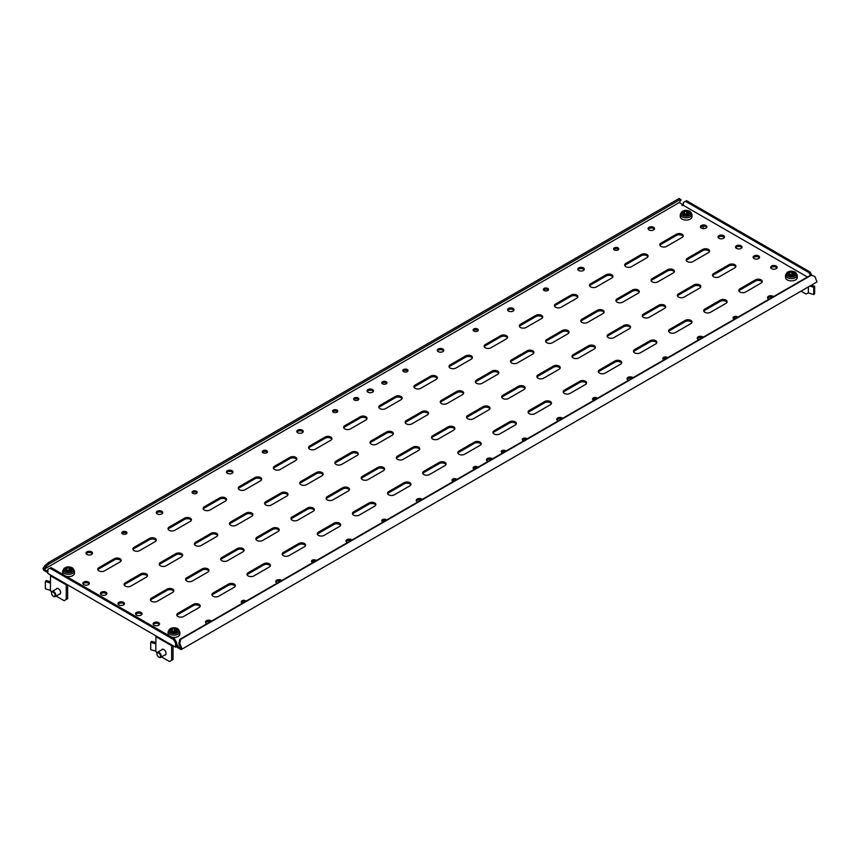 <?xml version="1.0" encoding="UTF-8"?>
<svg xmlns="http://www.w3.org/2000/svg" width="860" height="860" viewBox="0 0 860 860"><rect width="100%" height="100%" fill="white"/><g stroke="black" fill="none" stroke-linecap="round" stroke-linejoin="round"><path stroke-width="1.29" d="M59.265 594.238A3.225 1.86 -120 0 0 60.006 594.088A3.225 1.86 -120 0 0 60.673 592.615A3.225 1.86 -120 0 0 59.265 589.369A3.225 1.86 -120 0 0 56.782 588.498A3.225 1.86 -120 0 0 56.276 589.068M164.647 655.083A3.225 1.86 -120 0 0 165.389 654.933A3.225 1.86 -120 0 0 166.066 653.46A3.225 1.86 -120 0 0 164.647 650.203A3.225 1.86 -120 0 0 162.164 649.343A3.225 1.86 -120 0 0 161.669 649.913M153.295 624.521A3.225 1.86 180 0 1 154.058 623.812A3.225 1.86 180 0 1 159.401 624.521M154.058 622.597A3.225 1.86 180 0 1 157.584 622.199A3.225 1.86 180 0 1 159.573 623.919A3.225 1.86 180 0 1 158.627 625.231A3.225 1.86 180 0 1 155.112 625.639A3.225 1.86 180 0 1 153.112 623.919A3.225 1.86 180 0 1 154.058 622.597M135.73 614.384A3.225 1.86 180 0 1 136.504 613.674A3.225 1.86 180 0 1 141.835 614.384M136.504 612.46A3.225 1.86 180 0 1 140.019 612.051A3.225 1.86 180 0 1 142.007 613.771A3.225 1.86 180 0 1 141.061 615.093A3.225 1.86 180 0 1 137.546 615.502A3.225 1.86 180 0 1 135.557 613.771A3.225 1.86 180 0 1 136.504 612.46M118.164 604.247A3.225 1.86 180 0 1 118.938 603.537A3.225 1.86 180 0 1 124.27 604.247M118.938 602.312A3.225 1.86 180 0 1 122.453 601.914A3.225 1.86 180 0 1 124.442 603.634A3.225 1.86 180 0 1 123.496 604.956A3.225 1.86 180 0 1 119.981 605.354A3.225 1.86 180 0 1 117.992 603.634A3.225 1.86 180 0 1 118.938 602.312M100.598 594.099A3.225 1.86 180 0 1 101.372 593.389A3.225 1.86 180 0 1 106.704 594.099M101.372 592.174A3.225 1.86 180 0 1 104.888 591.777A3.225 1.86 180 0 1 106.887 593.497A3.225 1.86 180 0 1 105.941 594.808A3.225 1.86 180 0 1 102.415 595.217A3.225 1.86 180 0 1 100.427 593.497A3.225 1.86 180 0 1 101.372 592.174M738.987 291.002A3.978 2.29 180 0 1 740.008 289.981L755.467 281.059A3.978 2.29 180 0 1 762.111 282.069M740.008 292.013A3.978 2.29 180 0 1 738.847 290.39A3.978 2.29 180 0 1 740.008 288.767L755.467 279.844A3.978 2.29 180 0 1 759.799 279.349A3.978 2.29 180 0 1 762.25 281.467A3.978 2.29 180 0 1 761.089 283.09L745.631 292.013A3.978 2.29 180 0 1 740.008 292.013M712.639 275.791A3.978 2.29 180 0 1 713.66 274.77L729.119 265.848A3.978 2.29 180 0 1 735.762 266.858M713.66 276.802A3.978 2.29 180 0 1 712.499 275.178A3.978 2.29 180 0 1 713.66 273.555L729.119 264.633A3.978 2.29 180 0 1 733.451 264.138A3.978 2.29 180 0 1 735.902 266.256A3.978 2.29 180 0 1 734.741 267.879L719.283 276.802A3.978 2.29 180 0 1 713.66 276.802M686.301 260.58A3.978 2.29 180 0 1 687.323 259.559L702.77 250.636A3.978 2.29 180 0 1 709.414 251.647M687.323 261.591A3.978 2.29 180 0 1 686.151 259.967A3.978 2.29 180 0 1 687.323 258.344L702.77 249.422A3.978 2.29 180 0 1 707.103 248.927A3.978 2.29 180 0 1 709.564 251.045A3.978 2.29 180 0 1 708.393 252.668L692.934 261.591A3.978 2.29 180 0 1 687.323 261.591M659.953 245.369A3.978 2.29 180 0 1 660.975 244.347L676.433 235.425A3.978 2.29 180 0 1 683.066 236.435M660.975 246.379A3.978 2.29 180 0 1 659.803 244.756A3.978 2.29 180 0 1 660.975 243.133L676.433 234.21A3.978 2.29 180 0 1 680.755 233.716A3.978 2.29 180 0 1 683.216 235.833A3.978 2.29 180 0 1 682.044 237.457L666.597 246.379A3.978 2.29 180 0 1 660.975 246.379M703.856 311.277A3.978 2.29 180 0 1 704.878 310.267L720.336 301.344A3.978 2.29 180 0 1 726.979 302.354M704.878 312.287A3.978 2.29 180 0 1 703.716 310.675A3.978 2.29 180 0 1 704.878 309.052L720.336 300.118A3.978 2.29 180 0 1 724.668 299.624A3.978 2.29 180 0 1 727.119 301.742A3.978 2.29 180 0 1 725.958 303.365L710.5 312.287A3.978 2.29 180 0 1 704.878 312.287M677.519 296.066A3.978 2.29 180 0 1 678.54 295.055L693.988 286.133A3.978 2.29 180 0 1 700.631 287.143M678.54 297.076A3.978 2.29 180 0 1 677.368 295.464A3.978 2.29 180 0 1 678.54 293.84L693.988 284.918A3.978 2.29 180 0 1 698.32 284.413A3.978 2.29 180 0 1 700.782 286.531A3.978 2.29 180 0 1 699.61 288.154L684.151 297.076A3.978 2.29 180 0 1 678.54 297.076M651.17 280.854A3.978 2.29 180 0 1 652.192 279.844L667.65 270.921A3.978 2.29 180 0 1 674.294 271.932M652.192 281.876A3.978 2.29 180 0 1 651.031 280.252A3.978 2.29 180 0 1 652.192 278.629L667.65 269.707A3.978 2.29 180 0 1 671.982 269.201A3.978 2.29 180 0 1 674.433 271.319A3.978 2.29 180 0 1 673.262 272.942L657.814 281.876A3.978 2.29 180 0 1 652.192 281.876M624.822 265.643A3.978 2.29 180 0 1 625.843 264.633L641.302 255.71A3.978 2.29 180 0 1 647.946 256.721M625.843 266.664A3.978 2.29 180 0 1 624.683 265.041A3.978 2.29 180 0 1 625.843 263.418L641.302 254.495A3.978 2.29 180 0 1 645.634 253.99A3.978 2.29 180 0 1 648.085 256.108A3.978 2.29 180 0 1 646.924 257.731L631.466 266.664A3.978 2.29 180 0 1 625.843 266.664M668.736 331.562A3.978 2.29 180 0 1 669.757 330.541L685.216 321.618A3.978 2.29 180 0 1 691.849 322.64M669.757 332.573A3.978 2.29 180 0 1 668.586 330.95A3.978 2.29 180 0 1 669.757 329.326L685.216 320.404A3.978 2.29 180 0 1 689.537 319.909A3.978 2.29 180 0 1 691.999 322.027A3.978 2.29 180 0 1 690.827 323.65L675.38 332.573A3.978 2.29 180 0 1 669.757 332.573M642.388 316.351A3.978 2.29 180 0 1 643.409 315.33L658.867 306.407A3.978 2.29 180 0 1 665.511 307.428M643.409 317.362A3.978 2.29 180 0 1 642.248 315.738A3.978 2.29 180 0 1 643.409 314.115L658.867 305.192A3.978 2.29 180 0 1 663.2 304.698A3.978 2.29 180 0 1 665.651 306.816A3.978 2.29 180 0 1 664.49 308.439L649.031 317.362A3.978 2.29 180 0 1 643.409 317.362M616.039 301.14A3.978 2.29 180 0 1 617.061 300.118L632.519 291.196A3.978 2.29 180 0 1 639.163 292.217M617.061 302.15A3.978 2.29 180 0 1 615.9 300.527A3.978 2.29 180 0 1 617.061 298.904L632.519 289.981A3.978 2.29 180 0 1 636.851 289.487A3.978 2.29 180 0 1 639.303 291.604A3.978 2.29 180 0 1 638.141 293.228L622.683 302.15A3.978 2.29 180 0 1 617.061 302.15M589.691 285.928A3.978 2.29 180 0 1 590.712 284.918L606.171 275.985A3.978 2.29 180 0 1 612.814 277.006M590.712 286.939A3.978 2.29 180 0 1 589.551 285.316A3.978 2.29 180 0 1 590.712 283.692L606.171 274.77A3.978 2.29 180 0 1 610.503 274.275A3.978 2.29 180 0 1 612.954 276.393A3.978 2.29 180 0 1 611.793 278.017L596.335 286.939A3.978 2.29 180 0 1 590.712 286.939M633.605 351.837A3.978 2.29 180 0 1 634.626 350.826L650.085 341.904A3.978 2.29 180 0 1 656.728 342.914M634.626 352.858A3.978 2.29 180 0 1 633.465 351.235A3.978 2.29 180 0 1 634.626 349.612L650.085 340.689A3.978 2.29 180 0 1 654.417 340.194A3.978 2.29 180 0 1 656.868 342.312A3.978 2.29 180 0 1 655.707 343.935L640.249 352.858A3.978 2.29 180 0 1 634.626 352.858M607.257 336.625A3.978 2.29 180 0 1 608.278 335.615L623.736 326.692A3.978 2.29 180 0 1 630.38 327.703M608.278 337.647A3.978 2.29 180 0 1 607.117 336.023A3.978 2.29 180 0 1 608.278 334.4L623.736 325.478A3.978 2.29 180 0 1 628.069 324.983A3.978 2.29 180 0 1 630.52 327.101A3.978 2.29 180 0 1 629.359 328.724L613.9 337.647A3.978 2.29 180 0 1 608.278 337.647M580.909 321.414A3.978 2.29 180 0 1 581.93 320.404L597.388 311.481A3.978 2.29 180 0 1 604.032 312.492M581.93 322.435A3.978 2.29 180 0 1 580.769 320.812A3.978 2.29 180 0 1 581.93 319.189L597.388 310.267A3.978 2.29 180 0 1 601.721 309.772A3.978 2.29 180 0 1 604.171 311.89A3.978 2.29 180 0 1 603.01 313.513L587.552 322.435A3.978 2.29 180 0 1 581.93 322.435M554.56 306.203A3.978 2.29 180 0 1 555.582 305.192L571.04 296.27A3.978 2.29 180 0 1 577.683 297.281M555.582 307.224A3.978 2.29 180 0 1 554.42 305.601A3.978 2.29 180 0 1 555.582 303.978L571.04 295.055A3.978 2.29 180 0 1 575.372 294.561A3.978 2.29 180 0 1 577.823 296.678A3.978 2.29 180 0 1 576.662 298.302L561.204 307.224A3.978 2.29 180 0 1 555.582 307.224M598.474 372.122A3.978 2.29 180 0 1 599.495 371.112L614.954 362.189A3.978 2.29 180 0 1 621.597 363.2M599.495 373.132A3.978 2.29 180 0 1 598.334 371.509A3.978 2.29 180 0 1 599.495 369.897L614.954 360.963A3.978 2.29 180 0 1 619.286 360.469A3.978 2.29 180 0 1 621.737 362.587A3.978 2.29 180 0 1 620.576 364.21L605.117 373.132A3.978 2.29 180 0 1 599.495 373.132M572.126 356.911A3.978 2.29 180 0 1 573.147 355.9L588.605 346.978A3.978 2.29 180 0 1 595.249 347.988M573.147 357.921A3.978 2.29 180 0 1 571.986 356.298A3.978 2.29 180 0 1 573.147 354.685L588.605 345.752A3.978 2.29 180 0 1 592.938 345.258A3.978 2.29 180 0 1 595.389 347.375A3.978 2.29 180 0 1 594.228 348.999L578.769 357.921A3.978 2.29 180 0 1 573.147 357.921M545.777 341.7A3.978 2.29 180 0 1 546.799 340.689L562.257 331.767A3.978 2.29 180 0 1 568.901 332.777M546.799 342.71A3.978 2.29 180 0 1 545.638 341.098A3.978 2.29 180 0 1 546.799 339.474L562.257 330.541A3.978 2.29 180 0 1 566.589 330.046A3.978 2.29 180 0 1 569.041 332.164A3.978 2.29 180 0 1 567.88 333.787L552.421 342.71A3.978 2.29 180 0 1 546.799 342.71M519.44 326.488A3.978 2.29 180 0 1 520.461 325.478L535.909 316.555A3.978 2.29 180 0 1 542.553 317.566M520.461 327.499A3.978 2.29 180 0 1 519.289 325.886A3.978 2.29 180 0 1 520.461 324.263L535.909 315.33A3.978 2.29 180 0 1 540.241 314.835A3.978 2.29 180 0 1 542.703 316.953A3.978 2.29 180 0 1 541.531 318.576L526.073 327.499A3.978 2.29 180 0 1 520.461 327.499M563.343 392.407A3.978 2.29 180 0 1 564.364 391.386L579.823 382.463A3.978 2.29 180 0 1 586.466 383.485M564.364 393.418A3.978 2.29 180 0 1 563.203 391.794A3.978 2.29 180 0 1 564.364 390.171L579.823 381.249A3.978 2.29 180 0 1 584.155 380.754A3.978 2.29 180 0 1 586.606 382.872A3.978 2.29 180 0 1 585.445 384.495L569.986 393.418A3.978 2.29 180 0 1 564.364 393.418M536.995 377.196A3.978 2.29 180 0 1 538.016 376.175L553.475 367.252A3.978 2.29 180 0 1 560.118 368.273M538.016 378.207A3.978 2.29 180 0 1 536.855 376.583A3.978 2.29 180 0 1 538.016 374.96L553.475 366.037A3.978 2.29 180 0 1 557.807 365.543A3.978 2.29 180 0 1 560.258 367.661A3.978 2.29 180 0 1 559.097 369.284L543.638 378.207A3.978 2.29 180 0 1 538.016 378.207M510.657 361.985A3.978 2.29 180 0 1 511.678 360.963L527.126 352.041A3.978 2.29 180 0 1 533.77 353.062M511.678 362.995A3.978 2.29 180 0 1 510.507 361.372A3.978 2.29 180 0 1 511.678 359.749L527.126 350.826A3.978 2.29 180 0 1 531.458 350.332A3.978 2.29 180 0 1 533.92 352.45A3.978 2.29 180 0 1 532.748 354.073L517.29 362.995A3.978 2.29 180 0 1 511.678 362.995M484.309 346.773A3.978 2.29 180 0 1 485.33 345.752L500.789 336.83A3.978 2.29 180 0 1 507.432 337.851M485.33 347.784A3.978 2.29 180 0 1 484.158 346.161A3.978 2.29 180 0 1 485.33 344.537L500.789 335.615A3.978 2.29 180 0 1 505.121 335.12A3.978 2.29 180 0 1 507.572 337.238A3.978 2.29 180 0 1 506.4 338.862L490.952 347.784A3.978 2.29 180 0 1 485.33 347.784M528.212 412.682A3.978 2.29 180 0 1 529.244 411.671L544.692 402.749A3.978 2.29 180 0 1 551.335 403.759M529.244 413.703A3.978 2.29 180 0 1 528.072 412.08A3.978 2.29 180 0 1 529.244 410.456L544.692 401.534A3.978 2.29 180 0 1 549.024 401.029A3.978 2.29 180 0 1 551.475 403.157A3.978 2.29 180 0 1 550.314 404.781L534.856 413.703A3.978 2.29 180 0 1 529.244 413.703M501.875 397.471A3.978 2.29 180 0 1 502.896 396.46L518.354 387.537A3.978 2.29 180 0 1 524.987 388.548M502.896 398.492A3.978 2.29 180 0 1 501.724 396.868A3.978 2.29 180 0 1 502.896 395.245L518.354 386.323A3.978 2.29 180 0 1 522.676 385.817A3.978 2.29 180 0 1 525.137 387.946A3.978 2.29 180 0 1 523.966 389.569L508.518 398.492A3.978 2.29 180 0 1 502.896 398.492M475.526 382.259A3.978 2.29 180 0 1 476.548 381.249L492.006 372.326A3.978 2.29 180 0 1 498.649 373.337M476.548 383.281A3.978 2.29 180 0 1 475.387 381.657A3.978 2.29 180 0 1 476.548 380.034L492.006 371.112A3.978 2.29 180 0 1 496.338 370.606A3.978 2.29 180 0 1 498.789 372.735A3.978 2.29 180 0 1 497.628 374.358L482.17 383.281A3.978 2.29 180 0 1 476.548 383.281M449.178 367.048A3.978 2.29 180 0 1 450.199 366.037L465.658 357.115A3.978 2.29 180 0 1 472.301 358.125M450.199 368.069A3.978 2.29 180 0 1 449.038 366.446A3.978 2.29 180 0 1 450.199 364.823L465.658 355.9A3.978 2.29 180 0 1 469.99 355.395A3.978 2.29 180 0 1 472.441 357.523A3.978 2.29 180 0 1 471.28 359.147L455.821 368.069A3.978 2.29 180 0 1 450.199 368.069M493.092 432.967A3.978 2.29 180 0 1 494.113 431.956L509.571 423.034A3.978 2.29 180 0 1 516.204 424.044M494.113 433.977A3.978 2.29 180 0 1 492.941 432.354A3.978 2.29 180 0 1 494.113 430.731L509.571 421.808A3.978 2.29 180 0 1 513.893 421.314A3.978 2.29 180 0 1 516.355 423.432A3.978 2.29 180 0 1 515.183 425.055L499.735 433.977A3.978 2.29 180 0 1 494.113 433.977M466.743 417.756A3.978 2.29 180 0 1 467.765 416.745L483.223 407.823A3.978 2.29 180 0 1 489.867 408.833M467.765 418.766A3.978 2.29 180 0 1 466.604 417.143A3.978 2.29 180 0 1 467.765 415.52L483.223 406.597A3.978 2.29 180 0 1 487.555 406.103A3.978 2.29 180 0 1 490.006 408.221A3.978 2.29 180 0 1 488.846 409.844L473.387 418.766A3.978 2.29 180 0 1 467.765 418.766M440.395 402.544A3.978 2.29 180 0 1 441.416 401.534L456.875 392.612A3.978 2.29 180 0 1 463.518 393.622M441.416 403.555A3.978 2.29 180 0 1 440.255 401.932A3.978 2.29 180 0 1 441.416 400.319L456.875 391.386A3.978 2.29 180 0 1 461.207 390.892A3.978 2.29 180 0 1 463.658 393.009A3.978 2.29 180 0 1 462.497 394.632L447.039 403.555A3.978 2.29 180 0 1 441.416 403.555M414.047 387.333A3.978 2.29 180 0 1 415.068 386.323L430.527 377.4A3.978 2.29 180 0 1 437.17 378.411M415.068 388.344A3.978 2.29 180 0 1 413.907 386.721A3.978 2.29 180 0 1 415.068 385.108L430.527 376.175A3.978 2.29 180 0 1 434.859 375.68A3.978 2.29 180 0 1 437.31 377.798A3.978 2.29 180 0 1 436.149 379.421L420.69 388.344A3.978 2.29 180 0 1 415.068 388.344M457.961 453.252A3.978 2.29 180 0 1 458.982 452.231L474.44 443.308A3.978 2.29 180 0 1 481.084 444.33M458.982 454.263A3.978 2.29 180 0 1 457.821 452.639A3.978 2.29 180 0 1 458.982 451.016L474.44 442.094A3.978 2.29 180 0 1 478.773 441.599A3.978 2.29 180 0 1 481.224 443.717A3.978 2.29 180 0 1 480.063 445.34L464.604 454.263A3.978 2.29 180 0 1 458.982 454.263M431.612 438.041A3.978 2.29 180 0 1 432.634 437.02L448.092 428.097A3.978 2.29 180 0 1 454.736 429.118M432.634 439.051A3.978 2.29 180 0 1 431.473 437.428A3.978 2.29 180 0 1 432.634 435.805L448.092 426.882A3.978 2.29 180 0 1 452.425 426.388A3.978 2.29 180 0 1 454.875 428.506A3.978 2.29 180 0 1 453.714 430.129L438.256 439.051A3.978 2.29 180 0 1 432.634 439.051M405.264 422.83A3.978 2.29 180 0 1 406.285 421.808L421.744 412.886A3.978 2.29 180 0 1 428.387 413.907M406.285 423.84A3.978 2.29 180 0 1 405.125 422.217A3.978 2.29 180 0 1 406.285 420.594L421.744 411.671A3.978 2.29 180 0 1 426.076 411.177A3.978 2.29 180 0 1 428.527 413.294A3.978 2.29 180 0 1 427.366 414.918L411.908 423.84A3.978 2.29 180 0 1 406.285 423.84M378.916 407.618A3.978 2.29 180 0 1 379.937 406.597L395.396 397.675A3.978 2.29 180 0 1 402.039 398.696M379.937 408.629A3.978 2.29 180 0 1 378.776 407.006A3.978 2.29 180 0 1 379.937 405.382L395.396 396.46A3.978 2.29 180 0 1 399.728 395.965A3.978 2.29 180 0 1 402.179 398.083A3.978 2.29 180 0 1 401.018 399.706L385.56 408.629A3.978 2.29 180 0 1 379.937 408.629M422.83 473.527A3.978 2.29 180 0 1 423.851 472.516L439.31 463.594A3.978 2.29 180 0 1 445.953 464.604M423.851 474.548A3.978 2.29 180 0 1 422.69 472.925A3.978 2.29 180 0 1 423.851 471.301L439.31 462.379A3.978 2.29 180 0 1 443.642 461.874A3.978 2.29 180 0 1 446.093 464.002A3.978 2.29 180 0 1 444.932 465.625L429.473 474.548A3.978 2.29 180 0 1 423.851 474.548M396.481 458.315A3.978 2.29 180 0 1 397.503 457.305L412.961 448.382A3.978 2.29 180 0 1 419.605 449.393M397.503 459.337A3.978 2.29 180 0 1 396.342 457.713A3.978 2.29 180 0 1 397.503 456.09L412.961 447.168A3.978 2.29 180 0 1 417.293 446.662A3.978 2.29 180 0 1 419.744 448.791A3.978 2.29 180 0 1 418.583 450.414L403.125 459.337A3.978 2.29 180 0 1 397.503 459.337M370.133 443.104A3.978 2.29 180 0 1 371.154 442.094L386.613 433.171A3.978 2.29 180 0 1 393.256 434.182M371.154 444.125A3.978 2.29 180 0 1 369.993 442.502A3.978 2.29 180 0 1 371.154 440.879L386.613 431.956A3.978 2.29 180 0 1 390.945 431.451A3.978 2.29 180 0 1 393.396 433.58A3.978 2.29 180 0 1 392.235 435.203L376.777 444.125A3.978 2.29 180 0 1 371.154 444.125M343.796 427.893A3.978 2.29 180 0 1 344.817 426.882L360.265 417.96A3.978 2.29 180 0 1 366.908 418.971M344.817 428.914A3.978 2.29 180 0 1 343.645 427.291A3.978 2.29 180 0 1 344.817 425.668L360.265 416.745A3.978 2.29 180 0 1 364.597 416.24A3.978 2.29 180 0 1 367.059 418.368A3.978 2.29 180 0 1 365.887 419.992L350.428 428.914A3.978 2.29 180 0 1 344.817 428.914M387.699 493.812A3.978 2.29 180 0 1 388.72 492.801L404.178 483.868A3.978 2.29 180 0 1 410.822 484.889M388.72 494.822A3.978 2.29 180 0 1 387.559 493.199A3.978 2.29 180 0 1 388.72 491.576L404.178 482.654A3.978 2.29 180 0 1 408.511 482.159A3.978 2.29 180 0 1 410.962 484.277A3.978 2.29 180 0 1 409.801 485.9L394.342 494.822A3.978 2.29 180 0 1 388.72 494.822M361.35 478.601A3.978 2.29 180 0 1 362.372 477.59L377.83 468.668A3.978 2.29 180 0 1 384.474 469.678M362.372 479.611A3.978 2.29 180 0 1 361.211 477.988A3.978 2.29 180 0 1 362.372 476.365L377.83 467.442A3.978 2.29 180 0 1 382.162 466.948A3.978 2.29 180 0 1 384.613 469.065A3.978 2.29 180 0 1 383.452 470.689L367.994 479.611A3.978 2.29 180 0 1 362.372 479.611M335.013 463.389A3.978 2.29 180 0 1 336.034 462.379L351.482 453.456A3.978 2.29 180 0 1 358.125 454.467M336.034 464.4A3.978 2.29 180 0 1 334.863 462.777A3.978 2.29 180 0 1 336.034 461.154L351.482 452.231A3.978 2.29 180 0 1 355.814 451.737A3.978 2.29 180 0 1 358.276 453.854A3.978 2.29 180 0 1 357.104 455.477L341.646 464.4A3.978 2.29 180 0 1 336.034 464.4M308.665 448.178A3.978 2.29 180 0 1 309.686 447.168L325.144 438.245A3.978 2.29 180 0 1 331.788 439.256M309.686 449.189A3.978 2.29 180 0 1 308.525 447.565A3.978 2.29 180 0 1 309.686 445.942L325.144 437.02A3.978 2.29 180 0 1 329.477 436.525A3.978 2.29 180 0 1 331.928 438.643A3.978 2.29 180 0 1 330.756 440.266L315.308 449.189A3.978 2.29 180 0 1 309.686 449.189M352.568 514.097A3.978 2.29 180 0 1 353.6 513.076L369.048 504.154A3.978 2.29 180 0 1 375.691 505.164M353.6 515.108A3.978 2.29 180 0 1 352.428 513.485A3.978 2.29 180 0 1 353.6 511.861L369.048 502.939A3.978 2.29 180 0 1 373.38 502.444A3.978 2.29 180 0 1 375.841 504.562A3.978 2.29 180 0 1 374.67 506.185L359.211 515.108A3.978 2.29 180 0 1 353.6 515.108M326.23 498.886A3.978 2.29 180 0 1 327.252 497.865L342.71 488.942A3.978 2.29 180 0 1 349.343 489.953M327.252 499.896A3.978 2.29 180 0 1 326.08 498.273A3.978 2.29 180 0 1 327.252 496.65L342.71 487.727A3.978 2.29 180 0 1 347.031 487.233A3.978 2.29 180 0 1 349.493 489.351A3.978 2.29 180 0 1 348.321 490.974L332.874 499.896A3.978 2.29 180 0 1 327.252 499.896M299.882 483.675A3.978 2.29 180 0 1 300.903 482.654L316.362 473.731A3.978 2.29 180 0 1 323.005 474.741M300.903 484.685A3.978 2.29 180 0 1 299.742 483.062A3.978 2.29 180 0 1 300.903 481.439L316.362 472.516A3.978 2.29 180 0 1 320.694 472.022A3.978 2.29 180 0 1 323.145 474.139A3.978 2.29 180 0 1 321.984 475.763L306.525 484.685A3.978 2.29 180 0 1 300.903 484.685M273.534 468.463A3.978 2.29 180 0 1 274.555 467.442L290.013 458.52A3.978 2.29 180 0 1 296.657 459.541M274.555 469.474A3.978 2.29 180 0 1 273.394 467.851A3.978 2.29 180 0 1 274.555 466.227L290.013 457.305A3.978 2.29 180 0 1 294.346 456.81A3.978 2.29 180 0 1 296.797 458.928A3.978 2.29 180 0 1 295.636 460.551L280.177 469.474A3.978 2.29 180 0 1 274.555 469.474M317.447 534.372A3.978 2.29 180 0 1 318.469 533.361L333.927 524.439A3.978 2.29 180 0 1 340.56 525.449M318.469 535.393A3.978 2.29 180 0 1 317.297 533.77A3.978 2.29 180 0 1 318.469 532.146L333.927 523.224A3.978 2.29 180 0 1 338.249 522.719A3.978 2.29 180 0 1 340.71 524.847A3.978 2.29 180 0 1 339.539 526.46L324.091 535.393A3.978 2.29 180 0 1 318.469 535.393M291.099 519.16A3.978 2.29 180 0 1 292.12 518.15L307.579 509.227A3.978 2.29 180 0 1 314.223 510.238M292.12 520.182A3.978 2.29 180 0 1 290.959 518.558A3.978 2.29 180 0 1 292.12 516.935L307.579 508.013A3.978 2.29 180 0 1 311.911 507.507A3.978 2.29 180 0 1 314.362 509.636A3.978 2.29 180 0 1 313.201 511.248L297.743 520.182A3.978 2.29 180 0 1 292.12 520.182M264.751 503.949A3.978 2.29 180 0 1 265.772 502.939L281.231 494.016A3.978 2.29 180 0 1 287.874 495.027M265.772 504.971A3.978 2.29 180 0 1 264.611 503.347A3.978 2.29 180 0 1 265.772 501.724L281.231 492.801A3.978 2.29 180 0 1 285.563 492.296A3.978 2.29 180 0 1 288.014 494.425A3.978 2.29 180 0 1 286.853 496.037L271.394 504.971A3.978 2.29 180 0 1 265.772 504.971M238.403 488.738A3.978 2.29 180 0 1 239.424 487.727L254.882 478.805A3.978 2.29 180 0 1 261.526 479.815M239.424 489.759A3.978 2.29 180 0 1 238.263 488.136A3.978 2.29 180 0 1 239.424 486.513L254.882 477.59A3.978 2.29 180 0 1 259.215 477.085A3.978 2.29 180 0 1 261.666 479.213A3.978 2.29 180 0 1 260.505 480.826L245.046 489.759A3.978 2.29 180 0 1 239.424 489.759M282.317 554.657A3.978 2.29 180 0 1 283.338 553.646L298.796 544.713A3.978 2.29 180 0 1 305.44 545.735M283.338 555.667A3.978 2.29 180 0 1 282.177 554.044A3.978 2.29 180 0 1 283.338 552.421L298.796 543.498A3.978 2.29 180 0 1 303.129 543.004A3.978 2.29 180 0 1 305.579 545.122A3.978 2.29 180 0 1 304.418 546.745L288.96 555.667A3.978 2.29 180 0 1 283.338 555.667M255.968 539.446A3.978 2.29 180 0 1 256.989 538.435L272.448 529.502A3.978 2.29 180 0 1 279.091 530.523M256.989 540.456A3.978 2.29 180 0 1 255.828 538.833A3.978 2.29 180 0 1 256.989 537.21L272.448 528.287A3.978 2.29 180 0 1 276.78 527.793A3.978 2.29 180 0 1 279.231 529.91A3.978 2.29 180 0 1 278.07 531.534L262.612 540.456A3.978 2.29 180 0 1 256.989 540.456M229.62 524.235A3.978 2.29 180 0 1 230.641 523.224L246.1 514.291A3.978 2.29 180 0 1 252.743 515.312M230.641 525.245A3.978 2.29 180 0 1 229.48 523.622A3.978 2.29 180 0 1 230.641 521.998L246.1 513.076A3.978 2.29 180 0 1 250.432 512.582A3.978 2.29 180 0 1 252.883 514.699A3.978 2.29 180 0 1 251.722 516.322L236.263 525.245A3.978 2.29 180 0 1 230.641 525.245M203.272 509.023A3.978 2.29 180 0 1 204.293 508.013L219.751 499.079A3.978 2.29 180 0 1 226.395 500.101M204.293 510.034A3.978 2.29 180 0 1 203.132 508.41A3.978 2.29 180 0 1 204.293 506.787L219.751 497.865A3.978 2.29 180 0 1 224.084 497.37A3.978 2.29 180 0 1 226.535 499.488A3.978 2.29 180 0 1 225.374 501.111L209.915 510.034A3.978 2.29 180 0 1 204.293 510.034M247.185 574.942A3.978 2.29 180 0 1 248.207 573.921L263.665 564.999A3.978 2.29 180 0 1 270.309 566.009M248.207 575.953A3.978 2.29 180 0 1 247.046 574.329A3.978 2.29 180 0 1 248.207 572.706L263.665 563.784A3.978 2.29 180 0 1 267.998 563.289A3.978 2.29 180 0 1 270.449 565.407A3.978 2.29 180 0 1 269.287 567.03L253.829 575.953A3.978 2.29 180 0 1 248.207 575.953M220.837 559.731A3.978 2.29 180 0 1 221.858 558.71L237.317 549.787A3.978 2.29 180 0 1 243.96 550.798M221.858 560.741A3.978 2.29 180 0 1 220.697 559.118A3.978 2.29 180 0 1 221.858 557.495L237.317 548.572A3.978 2.29 180 0 1 241.649 548.078A3.978 2.29 180 0 1 244.1 550.196A3.978 2.29 180 0 1 242.939 551.819L227.481 560.741A3.978 2.29 180 0 1 221.858 560.741M194.489 544.52A3.978 2.29 180 0 1 195.51 543.498L210.969 534.576A3.978 2.29 180 0 1 217.612 535.587M195.51 545.53A3.978 2.29 180 0 1 194.349 543.907A3.978 2.29 180 0 1 195.51 542.284L210.969 533.361A3.978 2.29 180 0 1 215.301 532.867A3.978 2.29 180 0 1 217.752 534.985A3.978 2.29 180 0 1 216.591 536.608L201.132 545.53A3.978 2.29 180 0 1 195.51 545.53M168.151 529.308A3.978 2.29 180 0 1 169.173 528.287L184.62 519.365A3.978 2.29 180 0 1 191.264 520.375M169.173 530.319A3.978 2.29 180 0 1 168.001 528.696A3.978 2.29 180 0 1 169.173 527.072L184.62 518.15A3.978 2.29 180 0 1 188.953 517.655A3.978 2.29 180 0 1 191.415 519.773A3.978 2.29 180 0 1 190.243 521.396L174.784 530.319A3.978 2.29 180 0 1 169.173 530.319M212.054 595.217A3.978 2.29 180 0 1 213.076 594.206L228.534 585.284A3.978 2.29 180 0 1 235.178 586.294M213.076 596.227A3.978 2.29 180 0 1 211.915 594.615A3.978 2.29 180 0 1 213.076 592.991L228.534 584.069A3.978 2.29 180 0 1 232.867 583.564A3.978 2.29 180 0 1 235.317 585.682A3.978 2.29 180 0 1 234.156 587.305L218.698 596.227A3.978 2.29 180 0 1 213.076 596.227M185.706 580.005A3.978 2.29 180 0 1 186.738 578.995L202.186 570.072A3.978 2.29 180 0 1 208.829 571.083M186.738 581.027A3.978 2.29 180 0 1 185.566 579.404A3.978 2.29 180 0 1 186.738 577.78L202.186 568.858A3.978 2.29 180 0 1 206.518 568.353A3.978 2.29 180 0 1 208.969 570.47A3.978 2.29 180 0 1 207.808 572.093L192.35 581.027A3.978 2.29 180 0 1 186.738 581.027M159.369 564.794A3.978 2.29 180 0 1 160.39 563.784L175.849 554.861A3.978 2.29 180 0 1 182.481 555.872M160.39 565.816A3.978 2.29 180 0 1 159.218 564.192A3.978 2.29 180 0 1 160.39 562.569L175.849 553.646A3.978 2.29 180 0 1 180.17 553.141A3.978 2.29 180 0 1 182.632 555.259A3.978 2.29 180 0 1 181.46 556.882L166.012 565.816A3.978 2.29 180 0 1 160.39 565.816M133.02 549.583A3.978 2.29 180 0 1 134.042 548.572L149.5 539.65A3.978 2.29 180 0 1 156.144 540.66M134.042 550.604A3.978 2.29 180 0 1 132.881 548.981A3.978 2.29 180 0 1 134.042 547.358L149.5 538.435A3.978 2.29 180 0 1 153.832 537.93A3.978 2.29 180 0 1 156.283 540.048A3.978 2.29 180 0 1 155.123 541.671L139.664 550.604A3.978 2.29 180 0 1 134.042 550.604M176.934 615.502A3.978 2.29 180 0 1 177.955 614.481L193.403 605.558A3.978 2.29 180 0 1 200.047 606.579M177.955 616.512A3.978 2.29 180 0 1 176.784 614.889A3.978 2.29 180 0 1 177.955 613.266L193.403 604.343A3.978 2.29 180 0 1 197.736 603.849A3.978 2.29 180 0 1 200.197 605.967A3.978 2.29 180 0 1 199.025 607.59L183.567 616.512A3.978 2.29 180 0 1 177.955 616.512M150.586 600.291A3.978 2.29 180 0 1 151.607 599.269L167.066 590.347A3.978 2.29 180 0 1 173.698 591.368M151.607 601.301A3.978 2.29 180 0 1 150.435 599.678A3.978 2.29 180 0 1 151.607 598.055L167.066 589.132A3.978 2.29 180 0 1 171.387 588.638A3.978 2.29 180 0 1 173.849 590.755A3.978 2.29 180 0 1 172.677 592.379L157.229 601.301A3.978 2.29 180 0 1 151.607 601.301M97.889 569.868A3.978 2.29 180 0 1 98.911 568.858L114.369 559.924A3.978 2.29 180 0 1 121.013 560.946M98.911 570.879A3.978 2.29 180 0 1 97.75 569.255A3.978 2.29 180 0 1 98.911 567.632L114.369 558.71A3.978 2.29 180 0 1 118.701 558.215A3.978 2.29 180 0 1 121.153 560.333A3.978 2.29 180 0 1 119.992 561.956L104.533 570.879A3.978 2.29 180 0 1 98.911 570.879M501.412 452.338A2.58 1.494 180 0 1 501.939 451.887A2.58 1.494 180 0 1 505.003 451.629M502.552 453.048A2.58 1.494 180 0 1 501.187 451.726A2.58 1.494 180 0 1 501.939 450.672A2.58 1.494 180 0 1 506.046 451.027M522.493 440.169A2.58 1.494 180 0 1 523.02 439.718A2.58 1.494 180 0 1 526.073 439.46M523.633 440.879A2.58 1.494 180 0 1 522.267 439.557A2.58 1.494 180 0 1 523.02 438.503A2.58 1.494 180 0 1 527.126 438.858M452.231 480.729A2.58 1.494 180 0 1 452.768 480.288A2.58 1.494 180 0 1 455.821 480.031M453.37 481.439A2.58 1.494 180 0 1 452.005 480.116A2.58 1.494 180 0 1 452.768 479.063A2.58 1.494 180 0 1 456.875 479.418M473.312 468.56A2.58 1.494 180 0 1 473.838 468.119A2.58 1.494 180 0 1 476.892 467.862M474.451 469.27A2.58 1.494 180 0 1 473.086 467.947A2.58 1.494 180 0 1 473.838 466.894A2.58 1.494 180 0 1 477.945 467.249M353.868 399.599A2.58 1.494 180 0 1 354.406 399.158A2.58 1.494 180 0 1 358.588 399.599M354.406 397.943A2.58 1.494 180 0 1 357.223 397.621A2.58 1.494 180 0 1 358.813 398.997A2.58 1.494 180 0 1 358.061 400.05A2.58 1.494 180 0 1 355.244 400.373A2.58 1.494 180 0 1 353.643 398.997A2.58 1.494 180 0 1 354.406 397.943M332.798 411.768A2.58 1.494 180 0 1 333.325 411.327A2.58 1.494 180 0 1 337.507 411.768M333.325 410.113A2.58 1.494 180 0 1 336.142 409.79A2.58 1.494 180 0 1 337.733 411.166A2.58 1.494 180 0 1 336.98 412.219A2.58 1.494 180 0 1 334.164 412.542A2.58 1.494 180 0 1 332.573 411.166A2.58 1.494 180 0 1 333.325 410.113M381.969 383.377A2.58 1.494 180 0 1 382.506 382.937A2.58 1.494 180 0 1 386.688 383.377M382.506 381.711A2.58 1.494 180 0 1 385.323 381.388A2.58 1.494 180 0 1 386.914 382.775A2.58 1.494 180 0 1 386.161 383.829A2.58 1.494 180 0 1 383.345 384.151A2.58 1.494 180 0 1 381.754 382.775A2.58 1.494 180 0 1 382.506 381.711M403.05 371.208A2.58 1.494 180 0 1 403.587 370.767A2.58 1.494 180 0 1 407.769 371.208M403.587 369.542A2.58 1.494 180 0 1 406.393 369.219A2.58 1.494 180 0 1 407.995 370.606A2.58 1.494 180 0 1 407.231 371.66A2.58 1.494 180 0 1 404.426 371.982A2.58 1.494 180 0 1 402.824 370.606A2.58 1.494 180 0 1 403.587 369.542M486.663 460.444A3.225 1.86 180 0 1 487.437 459.735A3.225 1.86 180 0 1 491.415 459.476M488.029 461.433A3.225 1.86 180 0 1 486.491 459.842A3.225 1.86 180 0 1 487.437 458.52A3.225 1.86 180 0 1 492.468 458.864M367.231 391.493A3.225 1.86 180 0 1 367.994 390.784A3.225 1.86 180 0 1 373.337 391.493M367.994 389.569A3.225 1.86 180 0 1 371.52 389.161A3.225 1.86 180 0 1 373.509 390.881A3.225 1.86 180 0 1 372.563 392.203A3.225 1.86 180 0 1 369.048 392.601A3.225 1.86 180 0 1 367.048 390.881A3.225 1.86 180 0 1 367.994 389.569M124.238 585.079A3.978 2.29 180 0 1 125.259 584.069L140.718 575.136A3.978 2.29 180 0 1 147.361 576.157M125.259 586.09A3.978 2.29 180 0 1 124.098 584.467A3.978 2.29 180 0 1 125.259 582.843L140.718 573.921A3.978 2.29 180 0 1 145.05 573.426A3.978 2.29 180 0 1 147.501 575.544A3.978 2.29 180 0 1 146.34 577.167L130.881 586.09A3.978 2.29 180 0 1 125.259 586.09M83.033 583.962A3.225 1.86 180 0 1 83.807 583.252A3.225 1.86 180 0 1 89.139 583.962M83.807 582.037A3.225 1.86 180 0 1 87.322 581.629A3.225 1.86 180 0 1 89.322 583.349A3.225 1.86 180 0 1 88.376 584.671A3.225 1.86 180 0 1 84.85 585.079A3.225 1.86 180 0 1 82.861 583.349A3.225 1.86 180 0 1 83.807 582.037M700.599 227.416A3.225 1.86 180 0 1 701.373 226.707A3.225 1.86 180 0 1 706.705 227.416M701.373 225.492A3.225 1.86 180 0 1 704.888 225.083A3.225 1.86 180 0 1 706.888 226.803A3.225 1.86 180 0 1 705.942 228.126A3.225 1.86 180 0 1 702.416 228.524A3.225 1.86 180 0 1 700.427 226.803A3.225 1.86 180 0 1 701.373 225.492M718.164 237.553A3.225 1.86 180 0 1 718.938 236.844A3.225 1.86 180 0 1 724.27 237.553M718.938 235.629A3.225 1.86 180 0 1 722.454 235.221A3.225 1.86 180 0 1 724.442 236.951A3.225 1.86 180 0 1 723.496 238.263A3.225 1.86 180 0 1 719.981 238.672A3.225 1.86 180 0 1 717.992 236.951A3.225 1.86 180 0 1 718.938 235.629M735.73 247.701A3.225 1.86 180 0 1 736.504 246.981A3.225 1.86 180 0 1 741.836 247.701M736.504 245.767A3.225 1.86 180 0 1 740.019 245.369A3.225 1.86 180 0 1 742.008 247.089A3.225 1.86 180 0 1 741.062 248.411A3.225 1.86 180 0 1 737.547 248.809A3.225 1.86 180 0 1 735.558 247.089A3.225 1.86 180 0 1 736.504 245.767M753.295 257.839A3.225 1.86 180 0 1 754.059 257.129A3.225 1.86 180 0 1 759.401 257.839M754.059 255.915A3.225 1.86 180 0 1 757.585 255.506A3.225 1.86 180 0 1 759.573 257.226A3.225 1.86 180 0 1 758.628 258.548A3.225 1.86 180 0 1 755.112 258.946A3.225 1.86 180 0 1 753.113 257.226A3.225 1.86 180 0 1 754.059 255.915M770.861 267.976A3.225 1.86 180 0 1 771.624 267.267A3.225 1.86 180 0 1 776.967 267.976M771.624 266.052A3.225 1.86 180 0 1 775.15 265.643A3.225 1.86 180 0 1 777.139 267.374A3.225 1.86 180 0 1 776.193 268.685A3.225 1.86 180 0 1 772.678 269.094A3.225 1.86 180 0 1 770.678 267.374A3.225 1.86 180 0 1 771.624 266.052M416.412 501.014A3.225 1.86 180 0 1 417.175 500.305A3.225 1.86 180 0 1 421.163 500.036M417.777 501.993A3.225 1.86 180 0 1 416.229 500.402A3.225 1.86 180 0 1 417.175 499.079A3.225 1.86 180 0 1 422.217 499.423M296.969 432.053A3.225 1.86 180 0 1 297.743 431.344A3.225 1.86 180 0 1 303.075 432.053M297.743 430.129A3.225 1.86 180 0 1 301.258 429.721A3.225 1.86 180 0 1 303.257 431.451A3.225 1.86 180 0 1 302.312 432.763A3.225 1.86 180 0 1 298.786 433.171A3.225 1.86 180 0 1 296.797 431.451A3.225 1.86 180 0 1 297.743 430.129M346.15 541.574A3.225 1.86 180 0 1 346.924 540.865A3.225 1.86 180 0 1 350.901 540.596M347.515 542.553A3.225 1.86 180 0 1 345.978 540.962A3.225 1.86 180 0 1 346.924 539.65A3.225 1.86 180 0 1 351.955 539.994M226.718 472.613A3.225 1.86 180 0 1 227.481 471.904A3.225 1.86 180 0 1 232.823 472.613M227.481 470.689A3.225 1.86 180 0 1 231.007 470.291A3.225 1.86 180 0 1 232.995 472.011A3.225 1.86 180 0 1 232.049 473.322A3.225 1.86 180 0 1 228.534 473.731A3.225 1.86 180 0 1 226.535 472.011A3.225 1.86 180 0 1 227.481 470.689M275.899 582.134A3.225 1.86 180 0 1 276.662 581.424A3.225 1.86 180 0 1 280.65 581.156M277.253 583.123A3.225 1.86 180 0 1 275.716 581.532A3.225 1.86 180 0 1 276.662 580.21A3.225 1.86 180 0 1 281.704 580.554M156.455 513.183A3.225 1.86 180 0 1 157.229 512.474A3.225 1.86 180 0 1 162.561 513.183M157.229 511.248A3.225 1.86 180 0 1 160.745 510.851A3.225 1.86 180 0 1 162.733 512.571A3.225 1.86 180 0 1 161.787 513.893A3.225 1.86 180 0 1 158.272 514.291A3.225 1.86 180 0 1 156.283 512.571A3.225 1.86 180 0 1 157.229 511.248M205.637 622.704A3.225 1.86 180 0 1 206.4 621.995A3.225 1.86 180 0 1 210.388 621.726M207.002 623.683A3.225 1.86 180 0 1 205.465 622.092A3.225 1.86 180 0 1 206.4 620.769A3.225 1.86 180 0 1 211.442 621.113M86.194 553.743A3.225 1.86 180 0 1 86.968 553.034A3.225 1.86 180 0 1 92.299 553.743M86.968 551.819A3.225 1.86 180 0 1 90.483 551.411A3.225 1.86 180 0 1 92.482 553.13A3.225 1.86 180 0 1 91.536 554.453A3.225 1.86 180 0 1 88.01 554.861A3.225 1.86 180 0 1 86.021 553.13A3.225 1.86 180 0 1 86.968 551.819M556.925 419.884A3.225 1.86 180 0 1 557.688 419.175A3.225 1.86 180 0 1 561.677 418.906M558.291 420.862A3.225 1.86 180 0 1 556.742 419.282A3.225 1.86 180 0 1 557.688 417.96A3.225 1.86 180 0 1 562.73 418.304M437.482 350.934A3.225 1.86 180 0 1 438.256 350.224A3.225 1.86 180 0 1 443.588 350.934M438.256 348.999A3.225 1.86 180 0 1 441.771 348.601A3.225 1.86 180 0 1 443.771 350.321A3.225 1.86 180 0 1 442.825 351.643A3.225 1.86 180 0 1 439.299 352.041A3.225 1.86 180 0 1 437.31 350.321A3.225 1.86 180 0 1 438.256 348.999M627.176 379.325A3.225 1.86 180 0 1 627.95 378.615A3.225 1.86 180 0 1 631.939 378.346M628.542 380.303A3.225 1.86 180 0 1 627.005 378.712A3.225 1.86 180 0 1 627.95 377.4A3.225 1.86 180 0 1 632.981 377.744M507.744 310.363A3.225 1.86 180 0 1 508.518 309.654A3.225 1.86 180 0 1 513.85 310.363M508.518 308.439A3.225 1.86 180 0 1 512.033 308.031A3.225 1.86 180 0 1 514.022 309.761A3.225 1.86 180 0 1 513.076 311.073A3.225 1.86 180 0 1 509.561 311.481A3.225 1.86 180 0 1 507.572 309.761A3.225 1.86 180 0 1 508.518 308.439M697.438 338.765A3.225 1.86 180 0 1 698.212 338.055A3.225 1.86 180 0 1 702.19 337.786M698.804 339.743A3.225 1.86 180 0 1 697.266 338.152A3.225 1.86 180 0 1 698.212 336.83A3.225 1.86 180 0 1 703.243 337.174M578.006 269.803A3.225 1.86 180 0 1 578.769 269.094A3.225 1.86 180 0 1 584.101 269.803M578.769 267.879A3.225 1.86 180 0 1 582.284 267.471A3.225 1.86 180 0 1 584.284 269.191A3.225 1.86 180 0 1 583.338 270.513A3.225 1.86 180 0 1 579.823 270.921A3.225 1.86 180 0 1 577.823 269.191A3.225 1.86 180 0 1 578.769 267.879M767.7 298.194A3.225 1.86 180 0 1 768.464 297.485A3.225 1.86 180 0 1 772.452 297.216M769.066 299.173A3.225 1.86 180 0 1 767.518 297.592A3.225 1.86 180 0 1 768.464 296.27A3.225 1.86 180 0 1 773.505 296.614M648.257 229.244A3.225 1.86 180 0 1 649.031 228.534A3.225 1.86 180 0 1 654.363 229.244M649.031 227.309A3.225 1.86 180 0 1 652.546 226.911A3.225 1.86 180 0 1 654.535 228.631A3.225 1.86 180 0 1 653.6 229.953A3.225 1.86 180 0 1 650.074 230.351A3.225 1.86 180 0 1 648.085 228.631A3.225 1.86 180 0 1 649.031 227.309M473.312 330.648A2.58 1.494 180 0 1 473.838 330.197A2.58 1.494 180 0 1 478.031 330.648M473.838 328.982A2.58 1.494 180 0 1 476.655 328.66A2.58 1.494 180 0 1 478.246 330.036A2.58 1.494 180 0 1 477.493 331.089A2.58 1.494 180 0 1 474.677 331.412A2.58 1.494 180 0 1 473.086 330.036A2.58 1.494 180 0 1 473.838 328.982M592.744 399.599A2.58 1.494 180 0 1 593.282 399.158A2.58 1.494 180 0 1 596.335 398.9M593.894 400.308A2.58 1.494 180 0 1 592.518 398.997A2.58 1.494 180 0 1 593.282 397.943A2.58 1.494 180 0 1 597.388 398.298M262.536 452.338A2.58 1.494 180 0 1 263.063 451.887A2.58 1.494 180 0 1 267.256 452.338M263.063 450.672A2.58 1.494 180 0 1 265.88 450.35A2.58 1.494 180 0 1 267.481 451.726A2.58 1.494 180 0 1 266.718 452.779A2.58 1.494 180 0 1 263.902 453.102A2.58 1.494 180 0 1 262.311 451.726A2.58 1.494 180 0 1 263.063 450.672M381.969 521.289A2.58 1.494 180 0 1 382.506 520.848A2.58 1.494 180 0 1 385.56 520.59M383.119 521.998A2.58 1.494 180 0 1 381.754 520.687A2.58 1.494 180 0 1 382.506 519.634A2.58 1.494 180 0 1 386.613 519.977M192.275 492.898A2.58 1.494 180 0 1 192.812 492.457A2.58 1.494 180 0 1 196.994 492.898M192.812 491.232A2.58 1.494 180 0 1 195.628 490.909A2.58 1.494 180 0 1 197.22 492.285A2.58 1.494 180 0 1 196.467 493.35A2.58 1.494 180 0 1 193.65 493.672A2.58 1.494 180 0 1 192.049 492.285A2.58 1.494 180 0 1 192.812 491.232M311.718 561.859A2.58 1.494 180 0 1 312.244 561.408A2.58 1.494 180 0 1 315.308 561.15M312.857 562.558A2.58 1.494 180 0 1 311.492 561.247A2.58 1.494 180 0 1 312.244 560.193A2.58 1.494 180 0 1 316.351 560.548M543.563 290.089A2.58 1.494 180 0 1 544.101 289.637A2.58 1.494 180 0 1 548.282 290.089M544.101 288.423A2.58 1.494 180 0 1 546.917 288.1A2.58 1.494 180 0 1 548.508 289.476A2.58 1.494 180 0 1 547.755 290.529A2.58 1.494 180 0 1 544.939 290.852A2.58 1.494 180 0 1 543.337 289.476A2.58 1.494 180 0 1 544.101 288.423M663.006 359.039A2.58 1.494 180 0 1 663.533 358.598A2.58 1.494 180 0 1 666.597 358.34M664.146 359.749A2.58 1.494 180 0 1 662.78 358.437A2.58 1.494 180 0 1 663.533 357.373A2.58 1.494 180 0 1 667.639 357.728M241.456 602.419A2.58 1.494 180 0 1 241.993 601.968A2.58 1.494 180 0 1 245.046 601.71M242.606 603.129A2.58 1.494 180 0 1 241.23 601.807A2.58 1.494 180 0 1 241.993 600.753A2.58 1.494 180 0 1 246.1 601.108M613.825 249.518A2.58 1.494 180 0 1 614.352 249.077A2.58 1.494 180 0 1 618.544 249.518M614.352 247.863A2.58 1.494 180 0 1 617.168 247.54A2.58 1.494 180 0 1 618.77 248.916A2.58 1.494 180 0 1 618.007 249.97A2.58 1.494 180 0 1 615.19 250.292A2.58 1.494 180 0 1 613.599 248.916A2.58 1.494 180 0 1 614.352 247.863M733.258 318.479A2.58 1.494 180 0 1 733.795 318.028A2.58 1.494 180 0 1 736.848 317.77M734.408 319.189A2.58 1.494 180 0 1 733.042 317.867A2.58 1.494 180 0 1 733.795 316.813A2.58 1.494 180 0 1 737.901 317.168M122.023 533.458A2.58 1.494 180 0 1 122.55 533.017A2.58 1.494 180 0 1 126.743 533.458M122.55 531.803A2.58 1.494 180 0 1 125.367 531.48A2.58 1.494 180 0 1 126.957 532.856A2.58 1.494 180 0 1 126.205 533.909A2.58 1.494 180 0 1 123.388 534.232A2.58 1.494 180 0 1 121.797 532.856A2.58 1.494 180 0 1 122.55 531.803M159.068 657.287L158.724 657.083A2.483 1.43 -120 0 0 160.476 656.072A2.483 1.43 -120 0 0 158.724 653.03A2.483 1.43 -120 0 0 156.961 654.041A2.483 1.43 -120 0 0 158.724 657.083L159.068 657.287A2.978 1.72 -120 0 0 160.562 657.438A2.978 1.72 -120 0 0 161.013 655.051A2.978 1.72 -120 0 0 159.068 652.428A2.978 1.72 -120 0 0 157.584 652.278A2.978 1.72 -120 0 0 156.961 653.643A2.978 1.72 -120 0 0 156.971 653.858M53.685 596.442L53.331 596.249A2.483 1.43 -120 0 0 55.094 595.228A2.483 1.43 -120 0 0 53.331 592.185A2.483 1.43 -120 0 0 51.578 593.207A2.483 1.43 -120 0 0 53.331 596.249L53.685 596.442A2.978 1.72 -120 0 0 55.18 596.593A2.978 1.72 -120 0 0 55.631 594.206A2.978 1.72 -120 0 0 53.685 591.583A2.978 1.72 -120 0 0 52.191 591.433A2.978 1.72 -120 0 0 51.578 592.798A2.978 1.72 -120 0 0 51.589 593.013M687.237 213.828A4.128 2.387 180 0 1 687.033 213.635L686.624 213.57A4.128 2.387 180 0 1 685.044 213.893M687.721 211.732A4.128 2.387 180 0 1 687.033 211.195L686.624 211.141A4.128 2.387 180 0 1 684.431 211.474L684.119 211.646A4.128 2.387 180 0 1 684.119 211.689A4.128 2.387 180 0 1 683.539 212.915L683.646 213.151A4.128 2.387 180 0 1 685.248 214.086L685.667 214.151A4.128 2.387 180 0 1 687.86 213.807L688.161 213.635A4.128 2.387 180 0 1 688.161 213.592A4.128 2.387 180 0 1 688.753 212.366L688.634 212.13A4.128 2.387 180 0 1 687.721 211.732M692.01 214.398L692.01 216.698A5.859 3.386 180 0 1 688.387 219.827A5.859 3.386 180 0 1 682.001 219.085A5.859 3.386 180 0 1 680.282 216.698L680.282 214.398A5.859 3.386 180 0 0 682.001 216.784A5.859 3.386 180 0 0 688.387 217.516A5.859 3.386 180 0 0 692.01 214.398L689.978 211.313C685.28 209.367 682.044 210.388 680.282 214.398M789.835 274.34A4.128 2.387 180 0 1 790.534 274.867L790.942 274.931A4.128 2.387 180 0 1 793.135 274.587L793.436 274.415A4.128 2.387 180 0 1 793.436 274.372A4.128 2.387 180 0 1 794.027 273.147L793.92 272.91A4.128 2.387 180 0 1 792.307 271.986L791.899 271.921A4.128 2.387 180 0 1 789.706 272.255L789.405 272.426A4.128 2.387 180 0 1 789.405 272.469A4.128 2.387 180 0 1 788.813 273.695L788.921 273.931A4.128 2.387 180 0 1 789.835 274.34M792.522 274.609A4.128 2.387 180 0 1 792.307 274.415L791.899 274.351A4.128 2.387 180 0 1 790.318 274.673M787.276 279.876A5.859 3.386 180 0 1 785.556 277.479L785.556 275.178A5.859 3.386 180 0 0 787.276 277.565A5.859 3.386 180 0 0 793.662 278.307A5.859 3.386 180 0 0 797.284 275.178L797.284 277.479A5.859 3.386 180 0 1 793.662 280.607A5.859 3.386 180 0 1 787.276 279.876M175.064 631.218A4.128 2.387 180 0 1 174.859 631.025L174.44 630.961A4.128 2.387 180 0 1 172.871 631.283M175.548 629.122A4.128 2.387 180 0 1 174.859 628.596L174.44 628.531A4.128 2.387 180 0 1 172.247 628.864L171.946 629.036A4.128 2.387 180 0 1 171.946 629.079A4.128 2.387 180 0 1 171.355 630.305L171.473 630.552A4.128 2.387 180 0 1 173.075 631.476L173.494 631.541A4.128 2.387 180 0 1 175.687 631.197L175.988 631.025A4.128 2.387 180 0 1 175.988 630.982A4.128 2.387 180 0 1 176.569 629.757L176.461 629.52A4.128 2.387 180 0 1 175.548 629.122M179.826 631.788L177.805 628.714C173.096 626.757 169.871 627.779 168.108 631.788A5.859 3.386 180 0 0 169.818 634.175A5.859 3.386 180 0 0 176.214 634.916A5.859 3.386 180 0 0 179.826 631.788L179.826 634.089A5.859 3.386 180 0 1 171.602 637.185M66.994 570.105A4.128 2.387 180 0 1 67.693 570.632L68.101 570.696A4.128 2.387 180 0 1 70.294 570.352L70.595 570.18A4.128 2.387 180 0 1 70.595 570.137A4.128 2.387 180 0 1 71.186 568.912L71.079 568.675A4.128 2.387 180 0 1 69.466 567.75L69.058 567.686A4.128 2.387 180 0 1 66.865 568.019L66.564 568.191A4.128 2.387 180 0 1 66.564 568.234A4.128 2.387 180 0 1 65.973 569.46L66.08 569.707A4.128 2.387 180 0 1 66.994 570.105M69.681 570.374A4.128 2.387 180 0 1 69.466 570.18L69.058 570.115A4.128 2.387 180 0 1 67.478 570.438M63.21 574.609A5.859 3.386 180 0 1 62.715 573.244L62.715 570.943A5.859 3.386 180 0 0 64.435 573.33A5.859 3.386 180 0 0 70.821 574.071A5.859 3.386 180 0 0 74.444 570.943L74.444 573.244A5.859 3.386 180 0 1 66.22 576.34M168.603 635.454A5.859 3.386 180 0 1 168.108 634.089L168.108 631.788M45.107 565.428L48.267 562.72L49.181 563.848L46.021 566.568L45.107 565.428L43 568.428L43.699 570.245L47.87 572.642M181.17 649.601L817 281.919L181.17 649.601L176.999 647.204L176.999 645.978L178.052 645.376L176.644 645.376L176.644 642.538L174.537 638.883L51.03 567.578L47.87 569.406L47.87 573.459L175.59 647.204L175.59 643.14L173.483 639.496L49.977 568.18M679.185 198.456L681.152 199.875L679.185 198.456L48.267 562.72M817 281.919L814.893 276.49L810.819 275.071L179.901 639.324L180.815 639.238L179.761 643.172L178.848 643.258L179.901 639.324M180.815 639.238L811.732 274.985L810.023 271.997L808.97 272.599L810.496 275.254M176.999 645.978L180.75 648.15L178.848 643.258M179.761 643.172L181.869 648.601M680.099 199.595L49.181 563.848M683.001 205.551L683.001 204.744L679.25 202.573L681.152 199.875M46.021 566.568L44.118 569.266L679.25 202.573M47.87 571.427L44.118 569.266M173.483 639.496L174.537 638.883M175.59 643.14L176.644 642.538M176.999 646.387L175.59 647.204M177.353 644.968L177.353 645.774M810.023 271.997L686.516 200.681L685.463 201.294L808.97 272.599M807.465 277.006L683.356 205.346L683.356 202.508L685.463 201.294M683.001 204.744L681.948 205.346L683.356 205.346M703.104 226.191L703.104 228.642M150.726 649.676L150.726 642.377L155.821 643.893L155.821 651.192L150.726 649.676M155.929 642.635L151.639 641.356L150.726 642.377M157.014 653.138L155.821 651.192M156.627 636.25L155.929 636.658L155.821 643.893M173.731 646.129L173.032 646.526L173.032 659.512L171.624 660.319L171.624 645.72L172.333 645.312M161.486 656.9L169.517 661.544L171.624 660.319M155.929 636.658L171.624 645.72M808.379 287.487L808.379 292.948L813.743 294.55L814.657 293.529L814.657 286.229L811.958 285.423M813.743 294.55L813.743 287.251L814.657 286.229M813.743 287.251L810.486 286.272M801.541 291.433L805.949 293.98L808.379 292.948M45.343 588.831L45.343 581.532L50.428 583.048L50.428 590.347L45.343 588.831M50.547 581.79L46.257 580.511L45.343 581.532M51.632 592.293L50.428 590.347M51.245 575.404L50.547 575.813L50.428 583.048M68.349 585.284L67.65 585.682L67.65 598.667L66.241 599.474L66.241 584.875L66.94 584.467M56.104 596.055L64.134 600.699L66.241 599.474M50.547 575.813L66.241 584.875M740.008 288.767L740.008 289.981M713.66 273.555L713.66 274.77M687.323 258.344L687.323 259.559M660.975 243.133L660.975 244.347M704.878 309.052L704.878 310.267M678.54 293.84L678.54 295.055M652.192 278.629L652.192 279.844M625.843 263.418L625.843 264.633M669.757 329.326L669.757 330.541M643.409 314.115L643.409 315.33M617.061 298.904L617.061 300.118M590.712 283.692L590.712 284.918M634.626 349.612L634.626 350.826M608.278 334.4L608.278 335.615M581.93 319.189L581.93 320.404M555.582 303.978L555.582 305.192M599.495 369.897L599.495 371.112M573.147 354.685L573.147 355.9M546.799 339.474L546.799 340.689M520.461 324.263L520.461 325.478M564.364 390.171L564.364 391.386M538.016 374.96L538.016 376.175M511.678 359.749L511.678 360.963M485.33 344.537L485.33 345.752M529.244 410.456L529.244 411.671M502.896 395.245L502.896 396.46M476.548 380.034L476.548 381.249M450.199 364.823L450.199 366.037M494.113 430.731L494.113 431.956M467.765 415.52L467.765 416.745M441.416 400.319L441.416 401.534M415.068 385.108L415.068 386.323M458.982 451.016L458.982 452.231M432.634 435.805L432.634 437.02M406.285 420.594L406.285 421.808M379.937 405.382L379.937 406.597M423.851 471.301L423.851 472.516M397.503 456.09L397.503 457.305M371.154 440.879L371.154 442.094M344.817 425.668L344.817 426.882M388.72 491.576L388.72 492.801M362.372 476.365L362.372 477.59M336.034 461.154L336.034 462.379M309.686 445.942L309.686 447.168M353.6 511.861L353.6 513.076M327.252 496.65L327.252 497.865M300.903 481.439L300.903 482.654M274.555 466.227L274.555 467.442M318.469 532.146L318.469 533.361M292.12 516.935L292.12 518.15M265.772 501.724L265.772 502.939M239.424 486.513L239.424 487.727M283.338 552.421L283.338 553.646M256.989 537.21L256.989 538.435M230.641 521.998L230.641 523.224M204.293 506.787L204.293 508.013M248.207 572.706L248.207 573.921M221.858 557.495L221.858 558.71M195.51 542.284L195.51 543.498M169.173 527.072L169.173 528.287M213.076 592.991L213.076 594.206M186.738 577.78L186.738 578.995M160.39 562.569L160.39 563.784M134.042 547.358L134.042 548.572M177.955 613.266L177.955 614.481M151.607 598.055L151.607 599.269M98.911 567.632L98.911 568.858M125.259 582.843L125.259 584.069M687.033 213.635L687.033 211.195M688.828 211.227A3.805 2.193 180 0 1 688.828 214.333A3.805 2.193 180 0 1 683.453 214.333A3.805 2.193 180 0 1 683.453 211.227A3.805 2.193 180 0 1 688.828 211.227M689.72 211.248A5.063 2.924 180 0 1 689.72 215.376A5.063 2.924 180 0 1 682.561 215.376A5.063 2.924 180 0 1 682.561 211.248A5.063 2.924 180 0 1 689.72 211.248M688.344 211.367A3.117 1.795 180 0 1 688.344 213.914A3.117 1.795 180 0 1 683.947 213.914A3.117 1.795 180 0 1 683.947 211.367A3.117 1.795 180 0 1 688.344 211.367M791.899 274.351L791.899 271.921M788.738 275.114A3.805 2.193 180 0 1 788.738 272.007A3.805 2.193 180 0 1 794.113 272.007A3.805 2.193 180 0 1 794.113 275.114A3.805 2.193 180 0 1 788.738 275.114M787.846 276.157A5.063 2.924 180 0 1 787.846 272.029A5.063 2.924 180 0 1 794.995 272.029A5.063 2.924 180 0 1 794.995 276.157A5.063 2.924 180 0 1 787.846 276.157M789.222 274.695A3.117 1.795 180 0 1 789.222 272.147A3.117 1.795 180 0 1 793.619 272.147A3.117 1.795 180 0 1 793.619 274.695A3.117 1.795 180 0 1 789.222 274.695M174.859 631.025L174.859 628.596M176.655 628.617A3.805 2.193 180 0 1 176.655 631.724A3.805 2.193 180 0 1 171.28 631.724A3.805 2.193 180 0 1 171.28 628.617A3.805 2.193 180 0 1 176.655 628.617M177.547 628.638A5.063 2.924 180 0 1 177.547 632.766A5.063 2.924 180 0 1 170.387 632.766A5.063 2.924 180 0 1 170.387 628.638A5.063 2.924 180 0 1 177.547 628.638M176.171 628.757A3.117 1.795 180 0 1 176.171 631.304A3.117 1.795 180 0 1 171.763 631.304A3.117 1.795 180 0 1 171.763 628.757A3.117 1.795 180 0 1 176.171 628.757M69.058 570.115L69.058 567.686M65.887 570.879A3.805 2.193 180 0 1 65.887 567.772A3.805 2.193 180 0 1 71.262 567.772A3.805 2.193 180 0 1 71.262 570.879A3.805 2.193 180 0 1 65.887 570.879M65.005 571.932A5.063 2.924 180 0 1 65.005 567.793A5.063 2.924 180 0 1 72.154 567.793A5.063 2.924 180 0 1 72.154 571.932A5.063 2.924 180 0 1 65.005 571.932M66.381 570.459A3.117 1.795 180 0 1 66.381 567.922A3.117 1.795 180 0 1 70.778 567.922A3.117 1.795 180 0 1 70.778 570.459A3.117 1.795 180 0 1 66.381 570.459M66.865 570.029L66.865 568.019M69.466 570.18L69.466 567.75M172.247 630.875L172.247 628.864M174.44 630.961L174.44 628.531M789.706 274.265L789.706 272.255M792.307 274.415L792.307 271.986M684.431 213.474L684.431 211.474M686.624 213.57L686.624 211.141M140.718 573.921L140.718 575.136M114.369 558.71L114.369 559.924M167.066 589.132L167.066 590.347M193.403 604.343L193.403 605.558M149.5 538.435L149.5 539.65M175.849 553.646L175.849 554.861M202.186 568.858L202.186 570.072M228.534 584.069L228.534 585.284M184.62 518.15L184.62 519.365M210.969 533.361L210.969 534.576M237.317 548.572L237.317 549.787M263.665 563.784L263.665 564.999M219.751 497.865L219.751 499.079M246.1 513.076L246.1 514.291M272.448 528.287L272.448 529.502M298.796 543.498L298.796 544.713M254.882 477.59L254.882 478.805M281.231 492.801L281.231 494.016M307.579 508.013L307.579 509.227M333.927 523.224L333.927 524.439M290.013 457.305L290.013 458.52M316.362 472.516L316.362 473.731M342.71 487.727L342.71 488.942M369.048 502.939L369.048 504.154M325.144 437.02L325.144 438.245M351.482 452.231L351.482 453.456M377.83 467.442L377.83 468.668M404.178 482.654L404.178 483.868M360.265 416.745L360.265 417.96M386.613 431.956L386.613 433.171M412.961 447.168L412.961 448.382M439.31 462.379L439.31 463.594M395.396 396.46L395.396 397.675M421.744 411.671L421.744 412.886M448.092 426.882L448.092 428.097M474.44 442.094L474.44 443.308M430.527 376.175L430.527 377.4M456.875 391.386L456.875 392.612M483.223 406.597L483.223 407.823M509.571 421.808L509.571 423.034M465.658 355.9L465.658 357.115M492.006 371.112L492.006 372.326M518.354 386.323L518.354 387.537M544.692 401.534L544.692 402.749M500.789 335.615L500.789 336.83M527.126 350.826L527.126 352.041M553.475 366.037L553.475 367.252M579.823 381.249L579.823 382.463M535.909 315.33L535.909 316.555M562.257 330.541L562.257 331.767M588.605 345.752L588.605 346.978M614.954 360.963L614.954 362.189M571.04 295.055L571.04 296.27M597.388 310.267L597.388 311.481M623.736 325.478L623.736 326.692M650.085 340.689L650.085 341.904M606.171 274.77L606.171 275.985M632.519 289.981L632.519 291.196M658.867 305.192L658.867 306.407M685.216 320.404L685.216 321.618M641.302 254.495L641.302 255.71M667.65 269.707L667.65 270.921M693.988 284.918L693.988 286.133M720.336 300.118L720.336 301.344M676.433 234.21L676.433 235.425M702.77 249.422L702.77 250.636M729.119 264.633L729.119 265.848M755.467 279.844L755.467 281.059M160.562 657.438L165.894 654.363M55.18 596.593L60.501 593.518M797.284 275.178L795.253 272.104C790.555 270.147 787.319 271.169 785.556 275.178M74.444 570.943L72.412 567.869C67.714 565.912 64.478 566.933 62.715 570.943M52.191 591.433L57.523 588.358M157.584 652.278L162.905 649.203"/></g></svg>
